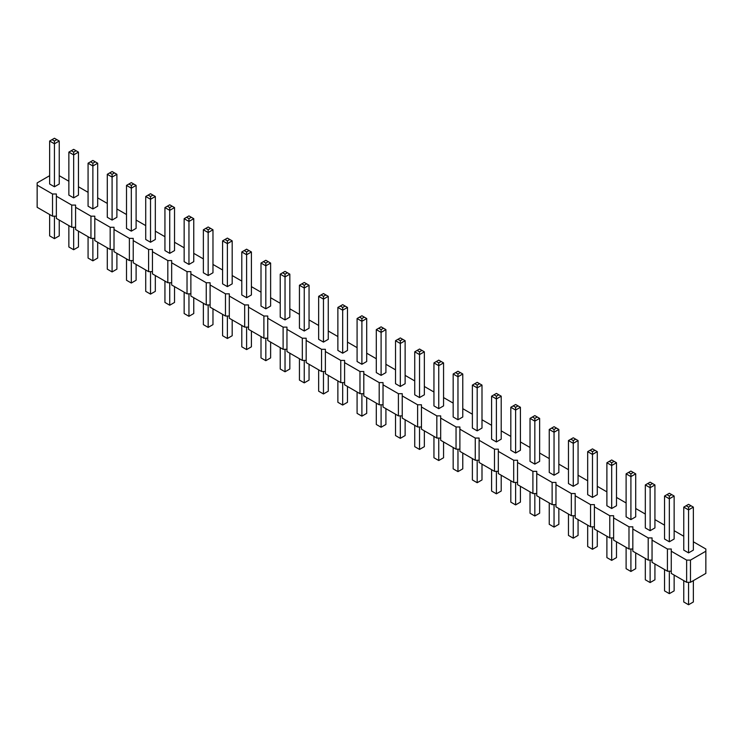 <?xml version="1.0" encoding="UTF-8"?>
<svg xmlns="http://www.w3.org/2000/svg" width="743" height="743" viewBox="0 0 743 743"><rect width="100%" height="100%" fill="white"/><g stroke="black" fill="none" stroke-linecap="round" stroke-linejoin="round"><path stroke-width="1.11" d="M49.642 175.692L37.15 182.899L37.15 185.118L52.521 193.997L56.366 193.997L56.366 196.217L71.737 205.087L75.582 205.087L75.582 207.306L90.952 216.185L94.798 216.185L94.798 218.405L110.168 227.274L114.013 227.274L114.013 229.494L129.384 238.373L133.229 238.373L133.229 240.593L148.6 249.462L152.445 249.462L152.445 251.682L167.816 260.561L171.661 260.561L171.661 262.781L187.032 271.65L190.877 271.65L190.877 273.87L206.248 282.749L210.093 282.749L210.093 284.968L225.463 293.838L229.308 293.838L229.308 296.058L244.679 304.936L248.524 304.936L248.524 307.156L263.895 316.026L267.74 316.026L267.74 318.245L283.111 327.124L286.956 327.124L286.956 329.344L302.327 338.214L306.172 338.214L306.172 340.433L321.543 349.312L325.378 349.312L325.378 351.532L340.758 360.401L344.594 360.401L344.594 362.621L359.974 371.5L363.81 371.5L363.81 373.72L379.19 382.589L383.026 382.589L383.026 384.809L398.406 393.688L402.242 393.688L402.242 395.908L417.622 404.786L421.457 404.786L421.457 406.997L436.828 415.876L440.673 415.876L440.673 418.095L456.044 426.974L459.889 426.974L459.889 429.185L475.26 438.064L479.105 438.064L479.105 440.283L494.476 449.162L498.321 449.162L498.321 451.373L513.692 460.251L517.537 460.251L517.537 462.471L532.907 471.35L536.752 471.35L536.752 473.56L552.123 482.439L555.968 482.439L555.968 484.659L571.339 493.538L575.184 493.538L575.184 495.748L590.555 504.627L594.4 504.627L594.4 506.847L609.771 515.726L613.616 515.726L613.616 517.936L628.987 526.815L632.832 526.815L632.832 529.035L648.202 537.913L652.048 537.913L652.048 540.124L667.418 549.003L671.263 549.003L671.263 573.41L686.634 582.289L690.479 582.289L705.85 573.41L705.85 549.003L693.358 541.796M690.479 582.289L690.479 560.101L705.85 551.222M37.15 185.118L37.15 207.306L52.521 216.185L56.366 216.185M56.366 196.217L56.366 218.405L71.737 227.274L75.582 227.274M75.582 207.306L75.582 229.494L90.952 238.373L94.798 238.373M94.798 218.405L94.798 240.593L110.168 249.462L114.013 249.462M114.013 229.494L114.013 251.682L129.384 260.561L133.229 260.561M133.229 240.593L133.229 262.781L148.6 271.65L152.445 271.65M152.445 251.682L152.445 273.87L167.816 282.749L171.661 282.749M171.661 262.781L171.661 284.968L187.032 293.838L190.877 293.838M190.877 273.87L190.877 296.058L206.248 304.936L210.093 304.936M210.093 284.968L210.093 307.156L225.463 316.026L229.308 316.026M229.308 296.058L229.308 318.245L244.679 327.124L248.524 327.124M248.524 307.156L248.524 329.344L263.895 338.223L267.74 338.223M267.74 318.245L267.74 340.433L283.111 349.312L286.956 349.312M286.956 329.344L286.956 351.532L302.327 360.411L306.172 360.411M306.172 340.433L306.172 362.621L321.543 371.5L325.378 371.5M325.378 351.532L325.378 373.72L340.758 382.599L344.594 382.599M344.594 362.621L344.594 384.809L359.974 393.688L363.81 393.688M363.81 373.72L363.81 395.908L379.19 404.786L383.026 404.786M383.026 384.809L383.026 406.997L398.406 415.876L402.242 415.876M402.242 395.908L402.242 418.095L417.622 426.974L421.457 426.974M421.457 406.997L421.457 429.185L436.828 438.064L440.673 438.064M440.673 418.095L440.673 440.283L456.044 449.162L459.889 449.162M459.889 429.185L459.889 451.373L475.26 460.251L479.105 460.251M479.105 440.283L479.105 462.471L494.476 471.35L498.321 471.35M498.321 451.373L498.321 473.56L513.692 482.439L517.537 482.439M517.537 462.471L517.537 484.659L532.907 493.538L536.752 493.538M536.752 473.56L536.752 495.748L552.123 504.627L555.968 504.627M555.968 484.659L555.968 506.847L571.339 515.726L575.184 515.726M575.184 495.748L575.184 517.945L590.555 526.815L594.4 526.815M594.4 506.847L594.4 529.035L609.771 537.913L613.616 537.913M613.616 517.936L613.616 540.133L628.987 549.003L632.832 549.003M632.832 529.035L632.832 551.222L648.202 560.101L652.048 560.101M652.048 540.124L652.048 562.321L667.418 571.191L671.263 571.191M683.755 536.242L674.142 530.697M664.539 525.152L654.927 519.608M645.323 514.054L635.711 508.509M626.108 502.965L616.495 497.42M606.892 491.866L597.279 486.321M587.676 480.777L578.063 475.232M568.46 469.678L558.847 464.134M549.244 458.589L539.632 453.044M530.028 447.49L520.416 441.946M510.812 436.401L501.209 430.856M491.597 425.302L481.993 419.758M472.381 414.213L462.778 408.669M453.165 403.115L443.562 397.57M433.949 392.025L424.346 386.481M414.733 380.927L405.13 375.382M395.517 369.838L385.914 364.293M376.302 358.739L366.698 353.194M357.086 347.65L347.483 342.105M337.87 336.551L328.267 331.006M318.654 325.462L309.051 319.917M299.438 314.363L289.835 308.819M280.222 303.274L270.619 297.729M261.007 292.175L251.403 286.631M241.791 281.086L232.188 275.542M222.584 269.988L212.972 264.443M203.368 258.898L193.756 253.354M184.153 247.8L174.54 242.255M164.937 236.711L155.324 231.157M145.721 225.612L136.108 220.067M126.505 214.523L116.892 208.969M107.289 203.424L97.677 197.879M88.073 192.335L78.461 186.781M68.858 181.236L59.245 175.692M671.263 551.222L686.634 560.101L690.479 560.101M131.307 231.157L136.108 228.389L136.108 185.397L131.307 188.174L131.307 185.397L128.901 184.013L126.505 185.397L131.307 188.174L131.307 231.157L126.505 228.389L126.505 185.397M150.523 242.255L150.523 199.263L145.721 196.496L145.721 239.478L150.523 242.255L155.324 239.478L155.324 196.496L150.523 199.263L150.523 196.496L152.928 195.103L155.324 196.496M184.153 218.683L184.153 261.666L188.954 264.443L193.756 261.666L193.756 218.683L188.954 221.451L188.954 218.683L186.549 217.29L184.153 218.683L188.954 221.451L188.954 264.443M169.738 253.354L169.738 210.362L164.937 207.585L164.937 250.577L169.738 253.354L174.54 250.577L174.54 207.585L169.738 210.362L169.738 207.585L172.135 206.201L174.54 207.585M227.386 286.631L232.188 283.854L232.188 240.871L227.386 243.639L227.386 240.871L224.98 239.478L222.584 240.871L227.386 243.639L227.386 286.631L222.584 283.854L222.584 240.871M203.368 229.773L203.368 272.765L208.17 275.542L212.972 272.765L212.972 229.773L208.17 232.55L208.17 229.773L205.765 228.389L203.368 229.773L208.17 232.55L208.17 275.542M246.602 297.729L246.602 254.738L241.791 251.961L241.791 294.952L246.602 297.729L251.403 294.952L251.403 251.961L246.602 254.738L246.602 251.961L248.998 250.577L251.403 251.961M265.818 308.819L270.619 306.042L270.619 263.059L265.818 265.827L265.818 263.059L263.412 261.666L261.007 263.059L265.818 265.827L265.818 308.819L261.007 306.042L261.007 263.059M414.733 351.81L414.733 394.793L419.535 397.57L424.346 394.793L424.346 351.81L419.535 354.578L419.535 351.81L417.139 350.417L414.733 351.81L419.535 354.578L419.535 397.57M400.319 386.481L400.319 343.489L395.517 340.712L395.517 383.704L400.319 386.481L405.13 383.704L405.13 340.712L400.319 343.489L400.319 340.712L402.725 339.328L405.13 340.712M376.302 329.623L376.302 372.605L381.103 375.382L385.914 372.605L385.914 329.623L381.103 332.39L381.103 329.623L378.707 328.23L376.302 329.623L381.103 332.39L381.103 375.382M357.086 318.524L357.086 361.516L361.897 364.293L366.698 361.516L366.698 318.524L361.897 321.301L361.897 318.524L359.491 317.14L357.086 318.524L361.897 321.301L361.897 364.293M304.249 331.006L309.051 328.23L309.051 285.247L304.249 288.015L304.249 285.247L301.844 283.854L299.438 285.247L304.249 288.015L304.249 331.006L299.438 328.23L299.438 285.247M318.654 296.336L318.654 339.328L323.465 342.105L328.267 339.328L328.267 296.336L323.465 299.113L323.465 296.336L321.06 294.952L318.654 296.336L323.465 299.113L323.465 342.105M337.87 307.435L337.87 350.417L342.681 353.194L347.483 350.417L347.483 307.435L342.681 310.202L342.681 307.435L340.275 306.042L337.87 307.435L342.681 310.202L342.681 353.194M285.033 319.917L285.033 276.925L280.222 274.148L280.222 317.14L285.033 319.917L289.835 317.14L289.835 274.148L285.033 276.925L285.033 274.148L287.43 272.765L289.835 274.148M433.949 362.9L433.949 405.892L438.751 408.669L443.562 405.892L443.562 362.9L438.751 365.677L438.751 362.9L436.355 361.516L433.949 362.9L438.751 365.677L438.751 408.669M592.477 497.42L597.279 494.643L597.279 451.651L592.477 454.428L592.477 451.651L590.072 450.267L587.676 451.651L592.477 454.428L592.477 497.42L587.676 494.643L587.676 451.651M568.46 440.562L568.46 483.554L573.262 486.321L578.063 483.554L578.063 440.562L573.262 443.33L573.262 440.562L570.865 439.169L568.46 440.562L573.262 443.33L573.262 486.321M530.028 418.374L530.028 461.357L534.83 464.134L539.632 461.357L539.632 418.374L534.83 421.142L534.83 418.374L532.434 416.981L530.028 418.374L534.83 421.142L534.83 464.134M549.244 429.463L549.244 472.455L554.046 475.232L558.847 472.455L558.847 429.463L554.046 432.24L554.046 429.463L551.65 428.079L549.244 429.463L554.046 432.24L554.046 475.232M453.165 373.998L453.165 416.981L457.967 419.758L462.778 416.981L462.778 373.998L457.967 376.766L457.967 373.998L455.57 372.605L453.165 373.998L457.967 376.766L457.967 419.758M472.381 385.088L472.381 428.079L477.182 430.856L481.993 428.079L481.993 385.088L477.182 387.865L477.182 385.088L474.786 383.704L472.381 385.088L477.182 387.865L477.182 430.856M515.614 453.044L515.614 410.052L510.812 407.275L510.812 450.267L515.614 453.044L520.416 450.267L520.416 407.275L515.614 410.052L515.614 407.275L518.02 405.892L520.416 407.275M491.597 396.186L491.597 439.169L496.398 441.946L501.209 439.169L501.209 396.186L496.398 398.954L496.398 396.186L494.002 394.793L491.597 396.186L496.398 398.954L496.398 441.946M107.289 174.308L107.289 217.29L112.091 220.067L116.892 217.29L116.892 174.308L112.091 177.075L112.091 174.308L109.685 172.915L107.289 174.308L112.091 177.075L112.091 220.067M626.108 473.839L626.108 516.831L630.909 519.608L635.711 516.831L635.711 473.839L630.909 476.616L630.909 473.839L628.504 472.455L626.108 473.839L630.909 476.616L630.909 519.608M611.693 508.509L611.693 465.517L606.892 462.75L606.892 505.742L611.693 508.509L616.495 505.742L616.495 462.75L611.693 465.517L611.693 462.75L614.099 461.357L616.495 462.75M92.875 208.969L97.677 206.201L97.677 163.209L92.875 165.986L92.875 163.209L90.47 161.825L88.073 163.209L92.875 165.986L92.875 208.969L88.073 206.201L88.073 163.209M688.557 552.885L693.358 550.117L693.358 507.125L688.557 509.893L688.557 507.125L686.151 505.732L683.755 507.125L688.557 509.893L688.557 552.885L683.755 550.117L683.755 507.125M664.539 496.027L664.539 539.019L669.341 541.796L674.142 539.019L674.142 496.027L669.341 498.804L669.341 496.027L666.935 494.643L664.539 496.027L669.341 498.804L669.341 541.796M650.125 530.697L650.125 487.705L645.323 484.938L645.323 527.929L650.125 530.697L654.927 527.929L654.927 484.938L650.125 487.705L650.125 484.938L652.53 483.544L654.927 484.938M73.659 197.879L73.659 154.888L68.858 152.12L68.858 195.103L73.659 197.879L78.461 195.103L78.461 152.12L73.659 154.888L73.659 152.12L76.065 150.727L78.461 152.12M54.443 186.781L54.443 143.798L49.642 141.021L49.642 184.013L54.443 186.781L59.245 184.013L59.245 141.021L54.443 143.798L54.443 141.021L56.849 139.638L59.245 141.021M686.634 582.289L686.634 560.101M667.418 571.191L667.418 549.003M648.202 560.101L648.202 537.913M628.987 549.003L628.987 526.815M609.771 537.913L609.771 515.726M590.555 526.815L590.555 504.627M571.339 515.726L571.339 493.538M552.123 504.627L552.123 482.439M532.907 493.538L532.907 471.35M513.692 482.439L513.692 460.251M494.476 471.35L494.476 449.162M475.26 460.251L475.26 438.064M456.044 449.162L456.044 426.974M436.828 438.064L436.828 415.876M417.622 426.974L417.622 404.786M398.406 415.876L398.406 393.688M379.19 404.786L379.19 382.589M359.974 393.688L359.974 371.5M340.758 382.599L340.758 360.401M321.543 371.5L321.543 349.312M302.327 360.411L302.327 338.214M283.111 349.312L283.111 327.124M263.895 338.223L263.895 316.026M244.679 327.124L244.679 304.936M225.463 316.026L225.463 293.838M206.248 304.936L206.248 282.749M187.032 293.838L187.032 271.65M167.816 282.749L167.816 260.561M148.6 271.65L148.6 249.462M129.384 260.561L129.384 238.373M110.168 249.462L110.168 227.274M90.952 238.373L90.952 216.185M71.737 227.274L71.737 205.087M52.521 216.185L52.521 193.997M136.108 264.443L136.108 280.25L131.307 283.027L126.505 280.25L126.505 258.898M131.307 283.027L131.307 260.561M155.324 275.542L155.324 291.349L150.523 294.117L150.523 271.65M150.523 294.117L145.721 291.349L145.721 269.988M193.756 297.729L193.756 313.537L188.954 316.304L184.153 313.537L184.153 292.175M188.954 316.304L188.954 293.838M174.54 286.631L174.54 302.438L169.738 305.215L169.738 282.749M169.738 305.215L164.937 302.438L164.937 281.086M232.188 319.917L232.188 335.725L227.386 338.492L222.584 335.725L222.584 314.363M227.386 338.492L227.386 316.026M212.972 308.819L212.972 324.626L208.17 327.403L203.368 324.626L203.368 303.274M208.17 327.403L208.17 304.936M251.403 331.006L251.403 346.814L246.602 349.591L246.602 327.124M246.602 349.591L241.791 346.814L241.791 325.462M270.619 342.105L270.619 357.912L265.818 360.68L261.007 357.912L261.007 336.551M265.818 360.68L265.818 338.223M424.346 430.856L424.346 446.664L419.535 449.431L414.733 446.664L414.733 425.302M419.535 449.431L419.535 426.974M405.13 419.758L405.13 435.565L400.319 438.342L400.319 415.876M400.319 438.342L395.517 435.565L395.517 414.213M385.914 408.669L385.914 424.476L381.103 427.244L376.302 424.476L376.302 403.115M381.103 427.244L381.103 404.786M366.698 397.57L366.698 413.377L361.897 416.154L357.086 413.377L357.086 392.025M361.897 416.154L361.897 393.688M309.051 364.293L309.051 380.1L304.249 382.868L299.438 380.1L299.438 358.739M304.249 382.868L304.249 360.411M328.267 375.382L328.267 391.189L323.465 393.966L318.654 391.189L318.654 369.838M323.465 393.966L323.465 371.5M347.483 386.481L347.483 402.288L342.681 405.056L337.87 402.288L337.87 380.927M342.681 405.056L342.681 382.599M289.835 353.194L289.835 369.002L285.033 371.779L285.033 349.312M285.033 371.779L280.222 369.002L280.222 347.65M443.562 441.946L443.562 457.753L438.751 460.53L433.949 457.753L433.949 436.401M438.751 460.53L438.751 438.064M597.279 530.697L597.279 546.504L592.477 549.281L587.676 546.504L587.676 525.152M592.477 549.281L592.477 526.815M578.063 519.608L578.063 535.415L573.262 538.192L568.46 535.415L568.46 514.054M573.262 538.192L573.262 515.726M539.632 497.42L539.632 513.227L534.83 516.004L530.028 513.227L530.028 491.866M534.83 516.004L534.83 493.538M558.847 508.509L558.847 524.317L554.046 527.093L549.244 524.317L549.244 502.965M554.046 527.093L554.046 504.627M462.778 453.044L462.778 468.852L457.967 471.619L453.165 468.852L453.165 447.49M457.967 471.619L457.967 449.162M481.993 464.134L481.993 479.941L477.182 482.718L472.381 479.941L472.381 458.589M477.182 482.718L477.182 460.251M520.416 486.321L520.416 502.129L515.614 504.906L515.614 482.439M515.614 504.906L510.812 502.129L510.812 480.777M501.209 475.232L501.209 491.039L496.398 493.816L491.597 491.039L491.597 469.678M496.398 493.816L496.398 471.35M116.892 253.354L116.892 269.161L112.091 271.929L107.289 269.161L107.289 247.8M112.091 271.929L112.091 249.462M635.711 552.885L635.711 568.692L630.909 571.469L626.108 568.692L626.108 547.34M630.909 571.469L630.909 549.003M616.495 541.796L616.495 557.603L611.693 560.38L611.693 537.913M611.693 560.38L606.892 557.603L606.892 536.242M97.677 242.255L97.677 258.062L92.875 260.839L88.073 258.062L88.073 236.711M92.875 260.839L92.875 238.373M693.358 580.617L693.358 601.979L688.557 604.756L683.755 601.979L683.755 580.617M688.557 604.756L688.557 582.289M674.142 575.073L674.142 590.88L669.341 593.657L664.539 590.88L664.539 569.528M669.341 593.657L669.341 571.191M654.927 563.983L654.927 579.791L650.125 582.568L650.125 560.101M650.125 582.568L645.323 579.791L645.323 558.43M78.461 231.166L78.461 246.973L73.659 249.741L73.659 227.274M73.659 249.741L68.858 246.973L68.858 225.612M59.245 220.067L59.245 235.875L54.443 238.652L54.443 216.185M54.443 238.652L49.642 235.875L49.642 214.523M136.108 185.397L131.307 182.62L128.901 184.013M133.712 184.013L131.307 185.397M145.721 196.496L150.523 193.719L152.928 195.103M148.117 195.103L150.523 196.496M193.756 218.683L191.35 217.29L188.954 218.683M186.549 217.29L188.954 215.907L191.35 217.29M164.937 207.585L169.738 204.808L172.135 206.201M167.333 206.201L169.738 207.585M232.188 240.871L227.386 238.094L224.98 239.478M229.782 239.478L227.386 240.871M212.972 229.773L210.566 228.389L208.17 229.773M205.765 228.389L208.17 226.996L210.566 228.389M241.791 251.961L246.602 249.184L248.998 250.577M244.196 250.577L246.602 251.961M270.619 263.059L265.818 260.282L263.412 261.666M268.214 261.666L265.818 263.059M424.346 351.81L421.94 350.417L419.535 351.81M417.139 350.417L419.535 349.034L421.94 350.417M395.517 340.712L400.319 337.944L402.725 339.328M397.923 339.328L400.319 340.712M385.914 329.623L383.509 328.23L381.103 329.623M378.707 328.23L381.103 326.846L383.509 328.23M366.698 318.524L364.293 317.14L361.897 318.524M359.491 317.14L361.897 315.756L364.293 317.14M309.051 285.247L304.249 282.47L301.844 283.854M306.645 283.854L304.249 285.247M328.267 296.336L325.861 294.952L323.465 296.336M321.06 294.952L323.465 293.569L325.861 294.952M347.483 307.435L345.077 306.042L342.681 307.435M340.275 306.042L342.681 304.658L345.077 306.042M280.222 274.148L285.033 271.381L287.43 272.765M282.628 272.765L285.033 274.148M443.562 362.9L441.156 361.516L438.751 362.9M436.355 361.516L438.751 360.132L441.156 361.516M597.279 451.651L592.477 448.883L590.072 450.267M594.883 450.267L592.477 451.651M578.063 440.562L575.667 439.169L573.262 440.562M570.865 439.169L573.262 437.785L575.667 439.169M539.632 418.374L537.235 416.981L534.83 418.374M532.434 416.981L534.83 415.597L537.235 416.981M558.847 429.463L556.451 428.079L554.046 429.463M551.65 428.079L554.046 426.696L556.451 428.079M462.778 373.998L460.372 372.605L457.967 373.998M455.57 372.605L457.967 371.221L460.372 372.605M481.993 385.088L479.588 383.704L477.182 385.088M474.786 383.704L477.182 382.32L479.588 383.704M510.812 407.275L515.614 404.508L518.02 405.892M513.218 405.892L515.614 407.275M501.209 396.186L498.804 394.793L496.398 396.186M494.002 394.793L496.398 393.409L498.804 394.793M116.892 174.308L114.496 172.915L112.091 174.308M109.685 172.915L112.091 171.531L114.496 172.915M635.711 473.839L633.315 472.455L630.909 473.839M628.504 472.455L630.909 471.071L633.315 472.455M606.892 462.75L611.693 459.973L614.099 461.357M609.288 461.357L611.693 462.75M97.677 163.209L92.875 160.432L90.47 161.825M95.28 161.825L92.875 163.209M693.358 507.125L688.557 504.348L686.151 505.732M690.962 505.732L688.557 507.125M674.142 496.027L671.746 494.643L669.341 496.027M666.935 494.643L669.341 493.259L671.746 494.643M645.323 484.938L650.125 482.161L652.53 483.544M647.72 483.544L650.125 484.938M68.858 152.12L73.659 149.343L76.065 150.727M71.254 150.727L73.659 152.12M49.642 141.021L54.443 138.244L56.849 139.638M52.038 139.638L54.443 141.021"/></g></svg>
